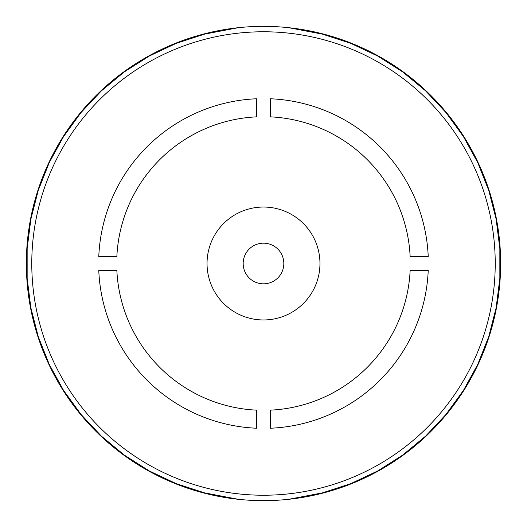 <?xml version="1.0" encoding="UTF-8"?>
<svg xmlns="http://www.w3.org/2000/svg" width="527" height="527" viewBox="0 0 527 527"><rect width="100%" height="100%" fill="white"/><g stroke="black" fill="none" stroke-linecap="round" stroke-linejoin="round"><path stroke-width="0.79" d="M27.154 283.025L27.154 243.975M29.723 223.632L39.433 185.814M46.982 166.749L65.796 132.534M77.851 115.94L104.577 87.482M120.38 74.406L153.344 53.484M171.901 44.755L209.035 32.687M209.035 494.313L171.901 482.245M153.344 473.516L120.38 452.594M104.577 439.518L77.851 411.06M65.796 394.466L46.982 360.251M39.433 341.186L29.723 303.368M326.964 492.001L288.612 499.319M381.798 469.037L346.47 485.663M429.195 433.161L399.11 458.049M466.184 386.627L443.233 418.214M490.433 332.353L476.059 368.656M500.426 273.757L495.532 312.491M495.532 214.509L500.426 253.243M476.059 158.344L490.433 194.647M443.233 108.786L466.184 140.373M399.11 68.951L429.195 93.839M346.47 41.337L381.798 57.963M288.612 27.681L326.964 34.999M499.846 243.975L499.846 283.025M487.567 185.814L497.277 223.632M461.204 132.534L480.018 166.749M422.423 87.482L449.149 115.94M373.656 53.484L406.62 74.406M317.965 32.687L355.099 44.755M355.099 482.245L317.965 494.313M406.62 452.594L373.656 473.516M449.149 411.06L422.423 439.518M480.018 360.251L461.204 394.466M497.277 303.368L487.567 341.186M263.5 26.35A237.15 237.15 0 0 1 500.65 263.5A237.15 237.15 0 0 1 263.5 500.65A237.15 237.15 0 0 1 26.35 263.5A237.15 237.15 0 0 1 263.5 26.35M238.388 499.319L200.036 492.001M180.53 485.663L145.202 469.037M127.89 458.049L97.805 433.161M83.767 418.214L60.816 386.627M50.941 368.656L36.567 332.353M31.468 312.491L26.574 273.757M26.574 253.243L31.468 214.509M36.567 194.647L50.941 158.344M60.816 140.373L83.767 108.786M97.805 93.839L127.89 68.951M145.202 57.963L180.53 41.337M200.036 34.999L238.388 27.681M263.5 31.772A231.728 231.728 0 0 0 31.772 263.5A231.728 231.728 0 0 0 263.5 495.228A231.728 231.728 0 0 0 495.228 263.5A231.728 231.728 0 0 0 263.5 31.772M428.234 256.721A164.879 164.879 0 0 0 270.279 98.766L270.279 116.849A146.809 146.809 0 0 1 410.151 256.721L428.234 256.721M256.721 98.766L256.721 116.849A146.809 146.809 0 0 0 116.849 256.721L98.766 256.721A164.879 164.879 0 0 1 256.721 98.766M98.766 270.279L116.849 270.279A146.809 146.809 0 0 0 256.721 410.151L256.721 428.234A164.879 164.879 0 0 1 98.766 270.279M270.279 428.234L270.279 410.151A146.809 146.809 0 0 0 410.151 270.279L428.234 270.279A164.879 164.879 0 0 1 270.279 428.234M263.5 319.961A56.461 56.461 0 0 1 207.039 263.5A56.461 56.461 0 0 1 263.5 207.039A56.461 56.461 0 0 1 319.961 263.5A56.461 56.461 0 0 1 263.5 319.961A56.461 56.461 0 0 1 207.039 263.5A56.461 56.461 0 0 1 263.5 207.039A56.461 56.461 0 0 1 319.961 263.5A56.461 56.461 0 0 1 263.5 319.961M263.5 243.171A20.329 20.329 0 0 0 243.171 263.5A20.329 20.329 0 0 0 263.5 283.829A20.329 20.329 0 0 0 283.829 263.5A20.329 20.329 0 0 0 263.5 243.171"/></g></svg>
